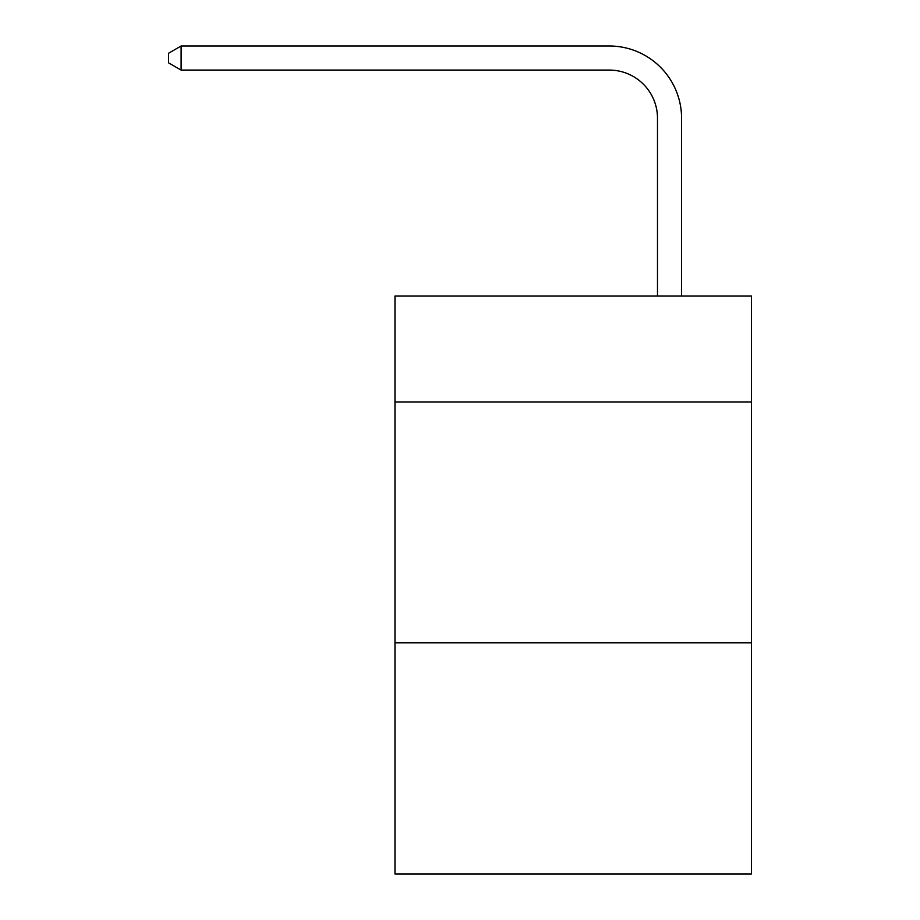 <?xml version="1.0" encoding="UTF-8"?>
<svg xmlns="http://www.w3.org/2000/svg" width="920" height="920" viewBox="0 0 920 920"><rect width="100%" height="100%" fill="white"/><g stroke="black" fill="none" stroke-linecap="round" stroke-linejoin="round"><path stroke-width="1.38" d="M751.41 401.959L751.41 295.987L394.979 295.987L394.979 401.959L751.41 401.959L751.41 874L394.979 874L394.979 401.959M751.41 642.793L394.979 642.793M657.49 295.987L657.49 118.254A48.162 48.162 71.3 0 0 609.316 70.081L181.113 70.081L168.59 62.859L168.59 53.222L181.113 46L609.316 46A72.254 72.254 -108.7 0 1 681.57 118.254L681.57 295.987M657.49 118.254A48.162 48.162 71.3 0 0 609.316 70.081A48.162 48.162 71.3 0 1 657.49 118.254A48.162 48.162 71.3 0 0 609.316 70.081A48.162 48.162 71.3 0 1 657.49 118.254A48.162 48.162 71.3 0 0 609.316 70.081A48.162 48.162 71.3 0 1 657.49 118.254A48.162 48.162 71.3 0 0 609.316 70.081A48.162 48.162 71.3 0 1 657.49 118.254A48.162 48.162 71.3 0 0 609.316 70.081A48.162 48.162 71.3 0 1 657.49 118.254A48.162 48.162 71.3 0 0 609.316 70.081A48.162 48.162 71.3 0 1 657.49 118.254A48.162 48.162 71.3 0 0 609.316 70.081A48.162 48.162 71.3 0 1 657.49 118.254A48.162 48.162 71.3 0 0 609.316 70.081A48.162 48.162 71.3 0 1 657.49 118.254A48.162 48.162 71.3 0 0 609.316 70.081A48.162 48.162 71.3 0 1 657.49 118.254A48.162 48.162 71.3 0 0 609.316 70.081A48.162 48.162 71.3 0 1 657.49 118.254A48.162 48.162 71.3 0 0 609.316 70.081A48.162 48.162 71.3 0 1 657.49 118.254A48.162 48.162 71.3 0 0 609.316 70.081A48.162 48.162 71.3 0 1 657.49 118.254A48.162 48.162 71.3 0 0 609.316 70.081A48.162 48.162 71.3 0 1 657.49 118.254A48.162 48.162 71.3 0 0 609.316 70.081A48.162 48.162 71.3 0 1 657.49 118.254A48.162 48.162 71.3 0 0 609.316 70.081A48.162 48.162 71.3 0 1 657.49 118.254A48.162 48.162 71.3 0 0 609.316 70.081A48.162 48.162 71.3 0 1 657.49 118.254A48.162 48.162 71.3 0 0 609.316 70.081A48.162 48.162 71.3 0 1 657.49 118.254A48.162 48.162 71.3 0 0 609.316 70.081A48.162 48.162 71.3 0 1 657.49 118.254A48.162 48.162 71.3 0 0 609.316 70.081A48.162 48.162 71.3 0 1 657.49 118.254A48.162 48.162 71.3 0 0 609.316 70.081A48.162 48.162 71.3 0 1 657.49 118.254A48.162 48.162 71.3 0 0 609.316 70.081A48.162 48.162 71.3 0 1 657.49 118.254A48.162 48.162 71.3 0 0 609.316 70.081A48.162 48.162 71.3 0 1 657.49 118.254A48.162 48.162 71.3 0 0 609.316 70.081M181.113 70.081L181.113 46L609.316 46"/></g></svg>
